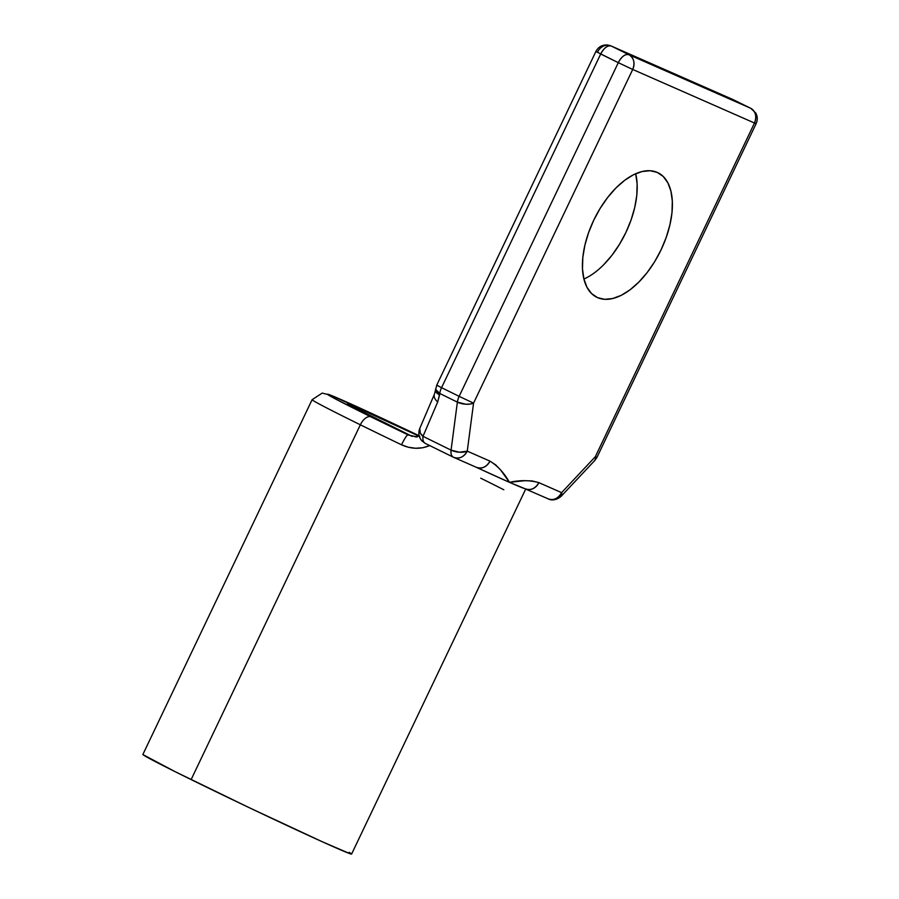 <?xml version="1.0" encoding="UTF-8"?>
<svg xmlns="http://www.w3.org/2000/svg" width="899" height="899" viewBox="0 0 899 899"><rect width="100%" height="100%" fill="white"/><g stroke="black" fill="none" stroke-linecap="round" stroke-linejoin="round"><path stroke-width="1.35" d="M312.807 399.774A115.634 2.225 25.5 0 0 360.353 424.8A11.563 6.124 -63.8 0 1 370.939 416.844A104.07 2 -154.5 0 1 330.956 395.313A104.07 2 -154.5 0 1 419.148 435.745L331.281 395.414L322.213 393.088L312.099 399.707A115.634 2.225 -154.5 0 0 360.353 424.8L191.127 779.59L360.353 424.8A115.634 2.225 25.5 0 0 401.527 444.803A115.634 2.225 -154.5 0 1 360.353 424.8A11.563 6.124 116.2 0 1 370.939 416.844L408 434.835A104.07 2 -154.5 0 1 370.939 416.844L335.451 398.942L327.528 394.324L328.944 394.56L367.601 411.562L419.44 435.88M503.822 489.786A115.634 2.225 25.5 0 0 480.729 478.189M419.294 436.285A81.921 1.573 25.5 0 0 350.161 404.606A81.921 1.573 25.5 0 0 381.682 421.564L349.239 405.011L347.52 403.842L352.532 405.561L419.867 436.554M597.543 297.636A69.38 36.758 -63.8 0 1 596.79 297.277A69.38 36.758 -63.8 0 1 594.07 219.513A69.38 36.758 -63.8 0 1 657.27 172.417L663.26 176.507L667.878 182.845L670.935 191.195L672.328 201.219L671.991 212.557L669.935 224.75L666.249 237.336L661.08 249.832L654.607 261.766L647.089 272.667L638.807 282.117L630.098 289.77L621.276 295.31L612.702 298.535L604.679 299.322L597.543 297.636L591.542 293.546L586.935 287.197L583.867 278.859L582.485 268.823L582.822 257.496L584.867 245.303L588.553 232.717L593.733 220.221L600.206 208.287L607.724 197.387L615.995 187.925L624.715 180.283L633.525 174.743L642.111 171.518L650.123 170.731L657.27 172.417A69.38 36.758 -63.8 0 1 658.023 172.765A69.38 36.758 -63.8 0 1 660.731 250.54A69.38 36.758 -63.8 0 1 597.543 297.636L596.048 296.895L597.543 297.636M312.099 399.707L142.874 754.486A115.634 2.225 25.5 0 0 191.127 779.59A115.634 2.225 25.5 0 0 297.007 830.159A115.634 2.225 25.5 0 0 351.61 854.05L525.814 488.831M408.371 447.241L401.527 444.803A11.563 1.551 -64.4 0 1 408 434.835A11.563 1.551 115.6 0 0 401.527 444.803C411.225 449.185 420.676 449.421 429.857 445.511L422.901 447.747L415.608 448.253L408.371 447.241M524.713 488.64A115.634 2.225 -154.5 0 1 509.441 482.325A115.634 2.225 -154.5 0 1 476.549 467.413L509.441 482.325L524.78 480.695L532.084 480.92L538.883 482.651L561.594 492.641L595.329 456.703L754.486 123.017L632.716 69.459L473.559 403.145L467.255 451.152L489.966 461.131L495.765 464.952L500.721 470.121L509.441 482.325L525.106 488.764C530.725 490.708 535.321 488.674 538.883 482.651C529.893 480.122 520.083 480.021 509.441 482.325C504.317 473.088 497.821 466.019 489.966 461.131C486.404 467.154 481.808 469.188 476.189 467.244A11.563 9.799 -66.3 0 0 476.504 467.39A11.563 9.799 -66.3 0 0 489.966 461.131L467.255 451.152A11.563 9.799 113.7 0 1 453.804 457.411A11.563 9.799 113.7 0 1 453.793 457.4M411.573 436.071L381.682 421.564A81.921 1.573 25.5 0 0 411.585 436.071L349.868 405.359M142.896 754.576L175.035 771.623L249.472 807.796L322.606 841.902L350.026 853.702L351.588 853.96L349.149 852.319M425.407 443.454A11.563 6.124 -63.8 0 1 425.283 443.398L453.354 457.198A11.563 6.124 -63.8 0 1 451.073 450.129L423.002 436.33L437.701 401.965L439.78 393.47L457.377 402.134L451.073 450.129L423.002 436.33A11.563 6.124 116.2 0 0 425.283 443.398A11.563 6.124 116.2 0 0 425.407 443.454L453.231 457.13M586.081 277.993L583.912 279.027A69.38 36.758 116.2 0 0 635.694 173.709L637.133 183.913L636.795 195.24L634.739 207.433L631.053 220.019L625.873 232.526L619.4 244.449L611.882 255.35L603.611 264.812M438.352 385.84L436.723 385.188L435.712 389.447L439.78 393.47A11.563 5.282 -172.5 0 1 435.689 388.66L435.509 390.065A11.563 5.282 7.5 0 0 439.589 394.886L439.78 393.47A11.563 6.124 -63.8 0 1 441.544 387.694L436.723 385.188L441.544 387.694L600.701 54.007L618.298 62.672L459.142 396.347L441.544 387.694L600.701 54.007L597.509 52.153A11.563 9.799 113.7 0 1 610.972 45.894A11.563 9.799 113.7 0 1 611.286 46.04L733.067 99.598A11.563 9.799 -66.3 0 0 732.741 99.452L750.665 108.262L628.895 54.704L611.286 46.04L733.067 99.598L750.665 108.262A11.563 6.124 -63.8 0 1 750.789 108.318L750.665 108.262C755.711 111.51 756.992 116.42 754.486 123.017L595.329 456.703L561.594 492.641L538.883 482.651A11.563 9.799 113.7 0 1 525.432 488.91A11.563 9.799 113.7 0 1 525.106 488.764M412.551 436.386L411.293 436.06M408.506 435.06L415.462 436.543L419.271 436.206M417.248 436.959L414.9 436.79M434.419 394.189A11.563 6.754 23.2 0 0 437.701 401.965L439.589 394.886A11.563 5.282 -172.5 0 1 435.498 390.11M434.453 394.11L419.754 428.475A11.563 6.754 23.2 0 0 423.002 436.33L437.701 401.965A11.563 6.754 -156.8 0 1 434.453 394.11L435.509 390.065M419.754 428.475C418.024 433.093 418.765 437.262 422.002 440.982L425.283 443.398A11.563 6.124 -63.8 0 1 423.002 436.33L420.283 433.104L419.777 428.418M547.817 498.743A11.563 9.799 -66.3 0 0 548.132 498.9A11.563 9.799 -66.3 0 0 561.594 492.641C558.043 498.72 553.458 500.754 547.817 498.743M560.571 496.697L561.763 495.192L561.594 492.641A11.563 4.9 43.2 0 1 561.223 496.226A11.563 4.9 43.2 0 1 561.111 496.338M594.958 460.288A11.563 4.9 -136.8 0 0 595.329 456.703L596.97 457.355L594.958 460.288L561.223 496.226C554.784 501.822 549.053 499.35 549.311 499.338L524.69 488.64M754.587 122.803L756.126 123.669L596.97 457.355L595.329 456.703L595.509 459.254L594.318 460.76M436.723 385.188L595.88 51.501L618.298 62.672A11.563 6.124 -63.8 0 1 628.895 54.704L611.286 46.04A11.563 6.124 116.2 0 0 600.701 54.007C604.061 47.816 607.589 45.164 611.286 46.04L732.741 99.452A11.563 9.799 -66.3 0 0 732.415 99.317M733.314 99.722A11.563 6.124 116.2 0 0 733.191 99.665L732.741 99.452M756.126 123.669L754.486 123.017L756.126 123.669C757.733 120.073 757.61 116.522 755.778 113.038L750.789 108.318L733.191 99.665M632.716 69.459L754.486 123.017A11.563 9.799 -66.3 0 0 750.665 108.262L628.895 54.704A11.563 9.799 113.7 0 1 632.716 69.459C635.211 62.874 633.941 57.952 628.895 54.704C625.187 53.816 621.659 56.48 618.298 62.672L632.716 69.459L618.298 62.672L459.142 396.347L441.544 387.694A11.563 6.124 116.2 0 0 439.78 393.47L457.377 402.134A11.563 6.124 -63.8 0 1 459.142 396.347L473.559 403.145L632.716 69.459M470.065 404.078L473.559 403.145L459.142 396.347A11.563 6.124 116.2 0 0 457.377 402.134L465.761 404.224L470.065 404.078M453.804 457.411L453.478 457.254C459.119 459.265 463.715 457.231 467.255 451.152L459.456 452.219L451.073 450.129C450.669 453.849 451.467 456.231 453.478 457.254L476.504 467.39M467.255 451.152L473.559 403.145A11.563 5.282 -172.5 0 1 457.377 402.134L451.073 450.129A11.563 5.282 7.5 0 0 467.255 451.152M595.88 51.501C598.307 46.984 602.083 44.804 607.196 44.95L610.972 45.894"/></g></svg>
